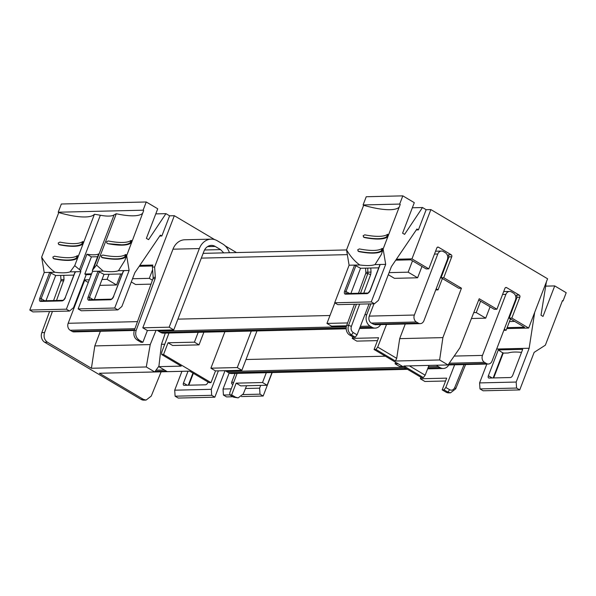 <?xml version="1.0" encoding="UTF-8"?>
<svg xmlns="http://www.w3.org/2000/svg" width="596" height="596" viewBox="0 0 596 596"><rect width="100%" height="100%" fill="white"/><g stroke="black" fill="none" stroke-linecap="round" stroke-linejoin="round"><path stroke-width="0.89" d="M407.537 369.334L231.702 373.528A8.605 6.981 -91.4 0 1 228.521 372.671L226.607 371.539A8.605 6.981 -91.4 0 1 225.444 370.675M448.758 364.968A8.605 6.981 -91.4 0 1 443.29 368.484A8.605 6.981 -91.4 0 1 440.116 367.628L427.995 367.918M436.637 365.229A8.605 6.981 -91.4 0 0 438.202 366.495L440.116 367.628M448.423 364.409L486.41 363.5A5.215 4.232 88.6 0 0 488.333 364.022L442.813 365.08M141.721 372.262A5.215 4.232 88.6 0 0 142.139 372.276L189.677 371.144M486.41 363.5L484.496 362.368A5.215 4.232 88.6 0 1 482.469 355.41L505.892 294.387A5.215 4.232 -91.4 0 1 509.595 291.444A5.215 4.232 -91.4 0 1 511.524 291.958L513.439 293.098A5.215 4.232 -91.4 0 1 515.458 300.056L492.035 361.079A5.215 4.232 88.6 0 1 488.333 364.022M346.194 328.798L163.595 333.157A8.605 6.981 -91.4 0 1 160.413 332.3L158.506 331.167A8.605 6.981 -91.4 0 1 157.337 330.296M380.65 324.589A8.605 6.981 -91.4 0 1 375.189 328.113A8.605 6.981 -91.4 0 1 372.008 327.256L359.887 327.547M370.891 303.856L366.756 314.636A8.605 6.981 -91.4 0 0 370.094 326.124L372.008 327.256M373.178 324.202L418.303 323.129A5.215 4.232 88.6 0 0 420.232 323.643L375.108 324.723L371.263 323.069C369.051 321.415 368.373 319.091 369.244 316.111L373.975 303.781M134.279 330.467L74.031 331.897A5.215 4.232 88.6 0 1 72.101 331.383L70.186 330.251L134.919 328.709M84.647 280.344L68.168 323.285A5.215 4.232 88.6 0 0 70.186 330.251M418.303 323.129L416.388 321.996A5.215 4.232 88.6 0 1 414.362 315.031L437.792 254.015A5.215 4.232 -91.4 0 1 441.487 251.065A5.215 4.232 -91.4 0 1 443.417 251.587L445.331 252.719A5.215 4.232 -91.4 0 1 447.35 259.685L423.927 320.7A5.215 4.232 88.6 0 1 420.232 323.643M347.595 322.928L326.951 323.419L331.54 326.139L346.559 325.781M326.951 323.419L334.84 302.872M374.072 349.494L375.912 349.45L395.424 361.02L439.625 359.969L448.043 364.953L403.842 366.011L423.354 377.581L421.514 377.626L374.072 349.494L378.579 337.761L352.206 338.394L356.795 341.113L377.477 340.621M352.206 338.394L352.787 336.874M369.095 303.9L357.049 334.833L353.219 332.568L351.424 334.937L349.584 334.982L353.413 337.247L355.246 337.202L357.049 334.833M420.888 377.253L420.307 378.765L446.68 378.14L442.18 389.873L446.002 392.138A7.301 5.923 88.6 0 0 448.699 392.868L450.546 392.824L455.717 388.815L465.595 364.566M359.671 304.124L351.387 326.385L348.585 325.304L346.708 325.349A7.301 5.923 88.6 0 0 349.584 334.982M346.708 325.349L354.441 304.251M358.464 293.269L365.668 273.601A2.607 2.116 88.6 0 0 365.847 272.32L365.564 268.14M375.912 349.45L377.708 347.081L386.521 324.447M370.764 268.014L371.025 272.067L365.847 272.32M363.761 293.143L370.645 274.637L371.025 272.067M351.387 326.385C350.642 329.052 351.253 331.108 353.219 332.568M355.246 337.202L351.424 334.937C348.295 332.501 347.349 329.29 348.585 325.304L356.438 304.206M464.075 364.596L454.696 387.631C453.474 390.015 451.79 390.708 449.645 389.724L447.842 392.093L450.546 392.824M446.002 392.138L447.842 392.093L444.013 389.829L445.815 387.46L454.629 364.827M442.18 389.873L444.013 389.829M420.307 378.765L424.903 381.485L445.584 380.993M398.068 363.724L395.059 363.798L395.64 362.279M395.059 363.798L399.648 366.518L402.665 366.443M423.354 377.581L425.157 375.212L428.971 365.415M360.52 293.225L367.844 273.557L367.762 268.088M395.759 260.184L410.808 259.826L426.147 268.915L428.807 268.856L411.97 258.873L396.392 259.245M411.97 258.873L430.886 209.591L426.162 209.703L418.414 229.885L416.291 229.937M412.343 207.773L422.504 207.535L426.162 209.703M430.886 209.591L547.582 278.772L528.667 328.053L506.779 328.575M395.424 361.02L396.712 358.345L399.692 338.64L405.265 324M377.708 347.081L396.712 358.345M451.746 256.809L448.967 256.876L441.07 277.766L458.778 288.263L461.438 288.196L443.729 277.699L451.746 256.809A1.565 1.266 88.6 0 0 451.135 254.723L438.507 247.236A1.565 1.266 88.6 0 0 436.823 247.966L428.807 268.856M448.073 259.253L447.581 258.962M449.645 389.724L445.815 387.46M425.157 375.212L409.407 365.877M528.667 328.053L511.83 318.07L519.854 297.188A1.565 1.266 88.6 0 0 519.243 295.095L506.615 287.615A1.565 1.266 88.6 0 0 504.931 288.337L496.908 309.227L479.199 298.73L459.963 347.729L448.043 364.953M461.438 288.196L442.895 337.612L439.625 359.969M399.692 338.64L442.895 337.612M418.414 229.885L416.924 228.998L391.408 266.598L378.43 300.391L374.422 303.774L371.271 301.904L334.691 302.783L349.1 265.227L346.537 249.88L363.657 205.292L363.083 204.95L366.235 196.74L402.822 195.86L414.302 202.67L402.591 233.178L404.587 234.362L422.504 207.535M402.822 195.86L399.67 204.078L363.083 204.95M346.537 249.88C350.441 256.459 354.851 261.488 359.775 264.974A49.528 13.105 -159 0 0 375.011 264.609L385.687 264.356L383.124 249.009L400.244 204.421L399.67 204.078M385.687 264.356L371.271 301.904M374.422 303.774L337.835 304.645L334.691 302.783M546.383 281.908L541.012 315.239L543.008 316.424L554.72 285.916L566.2 292.718L563.049 300.935L562.475 300.593L545.355 345.181L534.143 352.363L519.727 389.918L516.583 388.048L516.173 382.043L479.586 382.915L486.828 364.059M534.679 312.386L529.151 348.25L516.173 382.043M519.727 389.918L483.147 390.79L479.996 388.92L479.586 382.915M471.436 318.502L485.718 318.16L490.076 306.813M388.294 274.696L394.44 278.339L417.617 277.788L421.968 266.442M511.83 318.07L509.178 318.137L517.075 297.255L516.456 295.162L519.243 295.095M507.136 327.644L524.517 327.234L509.178 318.137M448.967 256.876L448.356 254.79L451.135 254.723M412.507 260.832L408.148 272.178L389.091 272.633M417.617 277.788L408.148 272.178M442.381 278.541L438.023 289.887L436.183 288.792M435.736 289.939L438.023 289.887M514.721 321.423L509.476 321.549M516.173 299.632L515.682 299.341M443.729 277.699L441.07 277.766M496.908 309.227L494.255 309.294L478.677 300.056M363.657 205.292A49.528 13.105 -159 0 0 399.193 207.155M375.011 264.609L381.388 254.395L383.124 249.009M358.449 251.274L359.068 251.639A49.528 13.105 -159 0 0 381.932 251.095L381.306 250.722L382.207 248.376A48.745 12.903 21 0 1 373.774 250.424A48.745 12.903 21 0 1 359.343 248.919L357.689 249.851L358.442 251.266A48.745 12.903 -159 0 0 372.873 252.771A48.745 12.903 -159 0 0 381.306 250.722M382.207 248.376L382.915 248.718L381.932 251.095M387.609 234.295L388.324 234.638L387.34 237.007L386.715 236.642L387.609 234.295A48.745 12.903 21 0 1 379.183 236.344A48.745 12.903 21 0 1 364.745 234.839L363.098 235.77L363.843 237.186A48.745 12.903 -159 0 0 378.281 238.691A48.745 12.903 -159 0 0 386.715 236.642M363.858 237.193L364.469 237.558A49.528 13.105 -159 0 0 387.34 237.007M349.1 265.227L359.775 264.974M350.888 293.448L360.558 268.26L378.743 267.827M496.662 349.025L529.151 348.25M510.355 377.536A2.607 1.363 -59.3 0 0 512.784 375.152L522.692 349.338L498.301 349.919L488.392 375.733A2.607 1.363 -59.3 0 0 488.586 377.939A2.607 1.363 -59.3 0 0 489.011 378.043L510.355 377.536M516.583 388.048L479.996 388.92M503.225 353.1L508.232 352.981A49.528 13.105 21 0 1 521.522 352.385M563.049 300.935L562.333 300.95M554.72 285.916L545.698 286.132M480.614 301.204L476.256 312.55L473.753 312.609M485.718 318.16L476.256 312.55M503.843 330.318L506.131 330.259L504.283 329.171M510.481 318.912L506.131 330.259M360.558 268.26L354.59 265.101L344.682 290.915A3.651 1.907 -59.3 0 0 345.553 294.148L366.898 293.642A3.651 1.907 -59.3 0 0 370.287 290.304L380.092 264.766M359.068 251.639L358.092 251.14M364.469 237.558L363.5 237.059M503.046 353.108L498.301 349.919M131.135 240.382L131.046 240.411C129.392 241.678 126.583 242.363 122.62 242.46A48.745 12.903 21 0 1 108.181 240.955L106.535 241.887L106.937 243.175M131.046 240.411L130.151 242.758C128.49 244.025 125.681 244.71 121.718 244.807L107.906 243.675A49.528 13.105 -159 0 0 130.777 243.131L131.761 240.754L131.142 240.389M142.63 213.271A49.528 13.105 21 0 1 116.302 213.748A91.24 24.145 -159 0 0 114.059 214.925L93.192 269.295L96.574 265.123L116.302 213.748M122.18 273.944L103.995 274.376L98.027 271.217L103.212 271.091A49.528 13.105 21 0 0 118.448 270.733L124.825 260.519L143.681 210.537L143.107 210.194L146.258 201.984L157.739 208.786L146.385 238.355L148.575 239.659L165.941 213.651L155.779 213.89M103.212 271.091L96.574 265.123M101.529 257.256L102.505 257.755A49.528 13.105 21 0 0 125.369 257.211L126.352 254.835L125.644 254.492A48.745 12.903 21 0 1 117.211 256.548A48.745 12.903 21 0 1 102.78 255.036L101.126 255.967L101.879 257.383A48.745 12.903 -159 0 0 116.309 258.895A48.745 12.903 -159 0 0 124.743 256.839L125.644 254.492M113.612 296.696L113.523 296.503C112.54 298.261 111.728 299.147 111.072 299.17L89.728 299.676A1.043 0.849 88.6 0 0 88.99 300.265A3.651 1.907 120.7 0 1 88.119 297.031L98.027 271.217L92.536 271.344L92.373 270.346L93.192 269.295M92.536 271.344L78.128 308.899L114.708 308.028L129.123 270.472L123.64 270.606L123.789 271.076L123.64 270.606L118.448 270.733M129.123 270.472L126.561 255.125M159.728 236.053L161.851 236.001L169.599 215.819L165.941 213.651M114.708 308.028L117.859 309.89L121.867 306.508L134.845 272.715L160.361 235.122L161.851 236.001M146.258 201.984L61.351 204.003L58.192 212.221L58.766 212.563A49.528 13.105 -159 0 0 94.444 214.269A91.24 24.145 -159 0 1 100.344 215.253A31.283 8.277 -159 0 0 108.874 216.087A31.283 8.277 -159 0 0 114.059 214.925M58.192 212.221L143.107 210.194M97.602 256.727L91.397 256.876L86.927 254.231A31.283 8.277 -159 0 0 94.012 254.812A31.283 8.277 -159 0 0 98.668 253.948L92.373 270.346M78.128 308.899L81.272 310.762L117.859 309.89M103.995 274.376L94.324 299.572M169.599 215.819L174.323 215.707L214.635 239.607M236.5 252.57L225.176 245.85M91.307 274.555L85.958 274.689L84.818 274.011L91.397 256.876M139.829 265.362L152.792 265.056L152.405 267.075L154.625 267.023L174.323 215.707M86.927 254.231L80.631 270.629L74.724 265.645L94.444 214.269M74.724 265.645L70.127 271.88A49.528 13.105 21 0 1 54.892 272.245L44.216 272.499L29.8 310.047L32.944 311.917L69.531 311.045L73.546 307.663L86.204 274.681M44.216 272.499L41.653 257.152L58.766 212.563M54.892 272.245C49.967 268.759 45.557 263.73 41.653 257.152M53.208 258.411L54.176 258.91A49.528 13.105 21 0 0 77.04 258.359L78.031 255.989L77.316 255.647A48.745 12.903 21 0 1 68.89 257.695A48.745 12.903 21 0 1 54.452 256.191L52.806 257.122L53.551 258.537A48.745 12.903 -159 0 0 67.989 260.042A48.745 12.903 -159 0 0 76.415 257.993L77.316 255.647M82.725 241.559L83.433 241.909L82.449 244.278A49.528 13.105 21 0 1 59.585 244.822L58.967 244.464A48.745 12.903 -159 0 0 73.39 245.962A48.745 12.903 -159 0 0 81.823 243.913L82.725 241.559A48.745 12.903 21 0 1 74.291 243.615A48.745 12.903 21 0 1 59.861 242.11L58.207 243.041L58.609 244.323M91.575 273.847L84.818 274.011M245.47 388.503L259.61 388.167L260.675 385.403M259.61 388.167L260.02 394.165L263.164 396.035L272.178 372.567M181.944 371.33L174.702 390.186L175.112 396.191L178.256 398.061L214.843 397.189L225.02 370.682M146.281 366.965L150.229 344.585L94.809 345.911L91.419 368.268L146.281 366.965L154.699 371.949L99.383 373.267L143.383 399.357L146.087 400.08L143.815 400.139A7.301 5.923 -91.4 0 1 141.118 399.409L44.693 342.253A7.301 5.923 -91.4 0 1 41.817 332.62L49.55 311.522M60.68 275.412L60.963 279.591A2.607 2.116 -91.4 0 1 60.785 280.872L53.573 300.54M237.081 373.401L229.818 392.608L229.818 394.932L233.639 397.204L235.48 397.16L231.65 394.895L236.158 383.153L262.531 382.528L266.3 372.709M235.48 397.16L238.177 397.882L243.317 393.882L246.58 385.739M154.625 267.023L155.325 277.341L153.15 277.393L152.978 278.675L155.146 278.623L155.325 277.341M136.179 330.37C135.031 334.512 135.992 337.716 139.062 339.996L142.884 342.268L141.043 342.313L137.222 340.04C134.174 337.902 133.206 334.691 134.301 330.415L136.179 330.37L155.146 278.623M142.884 342.268L147.391 330.534L142.802 327.815L172.974 249.188A16.681 13.529 -91.4 0 1 184.827 239.771L211.2 239.145A16.681 13.529 -91.4 0 1 217.361 240.799L222.718 243.973A16.681 13.529 -91.4 0 1 229.445 252.734M203.884 332.195L199.012 344.875L172.639 345.501L168.05 342.782L194.423 342.156L198.192 332.33M224.915 331.696L210.902 368.186L215.499 370.906L210.991 382.639L163.55 354.516L168.05 342.782M271.992 372.567L267.12 385.247L240.747 385.88L236.158 383.153M151.004 284.143L135.605 284.515L131.291 281.953M120.772 273.981L116.548 284.97L99.778 285.365M29.8 310.047L66.387 309.175L80.803 271.627L80.631 270.629M66.387 309.175L69.531 311.045M73.852 275.099L55.666 275.531L45.996 300.719M63.757 275.337L64.018 279.517L60.963 279.591M56.516 300.473L64.018 279.517M91.419 368.268L47.419 342.186C44.35 339.906 43.404 336.695 44.581 332.553L52.433 311.455M94.809 345.911L100.381 331.272M121.472 273.959L122.038 274.302M139.196 266.3L152.613 265.98M152.405 267.075L153.15 277.393M80.803 271.627L70.127 271.88M65.292 297.851L65.195 297.657C64.212 299.408 63.399 300.302 62.751 300.324L41.407 300.831A1.043 0.849 88.6 0 0 40.662 301.42A3.651 1.907 120.7 0 1 39.79 298.186L49.699 272.372L55.666 275.531M75.468 272.223L75.312 271.761L75.468 272.223M229.177 373.014L223.023 389.039L231.241 388.838M235.047 373.454L231.829 381.85A2.607 1.363 120.7 0 0 232.023 384.055A2.607 1.363 120.7 0 0 232.447 384.159L233.021 384.144M223.023 389.039L223.433 395.044L229.818 394.887M242.997 394.574L260.02 394.165M223.433 395.044L226.584 396.906L232.887 396.757M241.462 396.549L263.164 396.035M175.112 396.191L211.692 395.319L214.843 397.189M174.702 390.186L211.289 389.315L211.692 395.319M211.289 389.315L218.382 370.839M188.038 371.181L183.501 383.005A2.607 1.363 120.7 0 0 183.695 385.21A2.607 1.363 120.7 0 0 184.127 385.314L205.471 384.807A2.607 1.363 120.7 0 0 207.892 382.423L208.041 382.029M146.087 400.08L151.257 396.072L161.129 371.822M231.65 394.895L229.818 394.932M238.177 397.882L233.639 397.204M134.301 330.415L152.978 278.675M147.391 330.534L173.764 329.901L203.944 251.281A10.43 8.456 88.6 0 1 211.349 245.396A10.43 8.456 88.6 0 1 215.201 246.431L220.557 249.605L223.746 252.868M173.764 329.901L169.167 327.182L199.347 248.562A16.681 13.529 -91.4 0 1 211.2 239.145M142.802 327.815L169.167 327.182M199.012 344.875L194.423 342.156M163.55 354.516L161.71 354.56L161.71 352.236L168.973 333.03M161.71 354.56L181.221 366.13L158.856 366.659L167.275 371.651L189.64 371.122L209.151 382.684L210.991 382.639M215.499 370.906L241.872 370.28L256.973 330.929M241.872 370.28L237.275 367.561L251.288 331.063M210.902 368.186L237.275 367.561M267.12 385.247L262.531 382.528M152.427 280.195L149.313 278.347L132.528 278.749M149.313 278.347L152.598 269.779M102.035 279.479L107.086 279.353L116.548 284.97M89.303 279.777L84.2 279.904M84.148 280.046L88.26 282.489M107.086 279.353L109.046 274.257M150.229 344.585L156.063 330.326M164.734 344.242L161.456 344.324L165.286 333.112M154.699 371.949L158.916 366.182M158.856 366.659L161.456 344.324M406.032 368.44L228.521 372.671M438.202 366.495L428.457 366.726M404.118 367.307L226.607 371.539M385.359 356.192L245.999 359.515M155.981 370.205L164.489 369.997M155.102 371.405L166.403 371.137M449.25 363.21L484.496 362.368M454.182 356.08L482.469 355.41M505.892 294.387L502.577 294.469M346.194 327.867L160.413 332.3M370.094 326.124L360.349 326.355M346.336 326.69L158.506 331.167M366.756 314.636L364.901 314.681M329.99 315.507L177.899 319.136M347.334 254.634L201.321 258.12M72.101 331.383L134.487 329.893M68.168 323.285L137.467 321.631M371.263 323.069L416.388 321.996M369.244 316.111L414.362 315.031M437.792 254.015L434.469 254.09M370.645 274.637L367.844 273.557L365.668 273.601M438.507 247.236L437.36 247.265M454.696 387.631L455.717 388.815M506.615 287.615L505.468 287.637M519.854 297.188L517.075 297.255M366.898 293.642A1.043 0.849 -91.4 0 1 367.635 293.053C367.829 293.411 368.648 292.524 370.086 290.386L379.995 264.564M345.553 294.148A1.043 0.849 -91.4 0 1 346.291 293.56L346.254 293.56A2.607 1.363 -59.3 0 1 346.053 291.355L355.968 265.54M344.682 290.915L349.643 293.478M492.162 377.968L488.392 375.733M493.175 377.946L502.89 352.638M107.28 243.302L107.906 243.675M130.151 242.758L130.777 243.131M124.743 256.839L125.369 257.211M101.879 257.383L102.505 257.755M123.432 270.688L113.523 296.503L123.64 270.606M113.724 296.421A3.651 1.907 120.7 0 1 110.334 299.758L88.99 300.265M99.405 271.657L89.489 297.471L93.08 299.602M89.728 299.676L89.683 299.676A2.607 1.363 120.7 0 1 89.489 297.471L88.119 297.031M100.344 215.253L79.469 269.623M111.072 299.17A1.043 0.849 88.6 0 0 110.334 299.758M75.103 271.836L65.195 297.657L75.312 271.761M65.404 297.575A3.651 1.907 120.7 0 1 62.006 300.913L40.662 301.42M76.415 257.993L77.04 258.359M53.551 258.537L54.176 258.91M58.959 244.457L59.585 244.822M81.823 243.913L82.449 244.278M143.383 399.357L141.118 399.409M47.419 342.186L44.693 342.253M44.581 332.553L41.817 332.62M60.785 280.872L63.832 280.805M137.222 340.04L139.062 339.996M199.347 248.562L172.974 249.188M41.407 300.831L41.355 300.824A2.607 1.363 120.7 0 1 41.169 298.626L44.752 300.749M51.077 272.812L41.169 298.626L39.79 298.186M62.751 300.324A1.043 0.849 88.6 0 0 62.006 300.913M231.829 381.85L233.513 382.848M192.948 373.081L188.291 385.217M183.501 383.005L187.271 385.24M207.55 246.617L215.201 246.431M204.532 249.992L220.557 249.605M443.29 368.484L427.63 368.857M509.595 291.444L503.68 291.586M375.189 328.113L359.522 328.485M346.552 249.94L203.147 253.36M441.487 251.065L435.579 251.207M358.725 251.505L358.144 251.162M364.126 237.424L363.545 237.081M367.635 293.053L346.291 293.56M493.697 377.931L503.255 353.026M106.982 243.198L107.563 243.54M101.581 257.286L102.162 257.628M53.253 258.433L53.834 258.776M58.661 244.353L59.242 244.695M193.365 373.327L188.805 385.202"/></g></svg>
